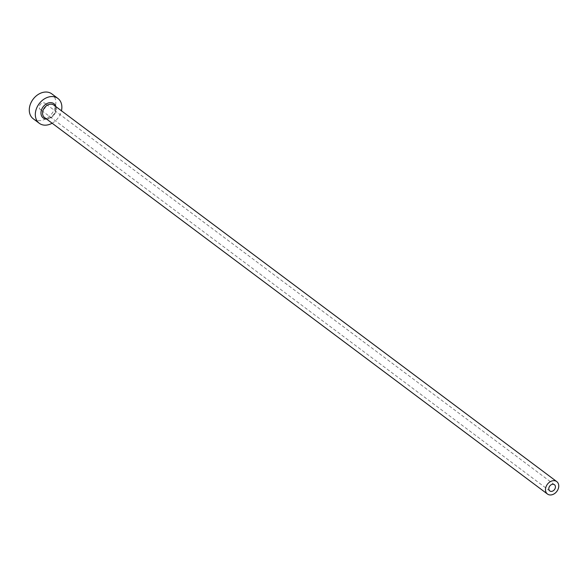 <?xml version="1.0" encoding="UTF-8"?>
<svg xmlns="http://www.w3.org/2000/svg" width="587" height="587" viewBox="0 0 587 587"><rect width="100%" height="100%" fill="white"/><g stroke="black" fill="none" stroke-linecap="round" stroke-linejoin="round"><path stroke-width="0.44" stroke-dasharray="2.94 2.2" d="M45.316 107.487A3.882 2.957 -53.2 0 1 40.224 109.446A3.882 2.957 -53.2 0 1 39.784 105.19A3.882 2.957 -53.2 0 1 44.876 103.231A3.882 2.957 -53.2 0 1 45.316 107.487M52.14 123.211A15.526 11.828 126.8 0 0 59.661 115.448A15.526 11.828 126.8 0 0 61.444 110.782M33.246 118.772A15.526 11.828 126.8 0 0 53.622 110.921A15.526 11.828 126.8 0 0 51.861 93.905M55.934 106.658A8.93 6.802 -53.2 0 1 54.958 113.496A8.93 6.802 -53.2 0 1 46.63 119.088M44.546 117.532A7.763 5.914 126.8 0 0 54.73 113.607A7.763 5.914 126.8 0 0 53.85 105.102C55.992 106.981 56.22 109.747 54.54 113.394C51.047 118.06 47.723 119.44 44.546 117.532M549.792 490.93L40.224 109.446M554.444 484.715L44.876 103.231"/><path stroke-width="0.88" d="M549.351 486.674A3.882 2.957 126.8 0 0 549.792 490.93A3.882 2.957 126.8 0 0 554.884 488.971A3.882 2.957 126.8 0 0 554.444 484.715A3.882 2.957 126.8 0 0 549.351 486.674M557.65 490.116A7.763 5.914 126.8 0 0 556.769 481.604A7.763 5.914 126.8 0 0 546.585 485.53A7.763 5.914 126.8 0 0 547.466 494.034A7.763 5.914 126.8 0 0 557.65 490.116M61.444 110.782A15.526 11.828 126.8 0 0 57.9 98.433A15.526 11.828 126.8 0 0 37.524 106.276A15.526 11.828 126.8 0 0 39.285 123.292A15.526 11.828 126.8 0 0 52.14 123.211M57.9 98.433L51.861 93.905A15.526 11.828 126.8 0 0 31.485 101.756A15.526 11.828 126.8 0 0 33.246 118.772L39.285 123.292M46.63 119.088A8.93 6.802 -53.2 0 1 42.227 108.228A8.93 6.802 -53.2 0 1 49.763 102.681A8.93 6.802 -53.2 0 1 55.934 106.658M556.769 481.604L53.85 105.102A7.763 5.914 126.8 0 0 43.665 109.021A7.763 5.914 126.8 0 0 44.546 117.532L547.466 494.034"/></g></svg>
